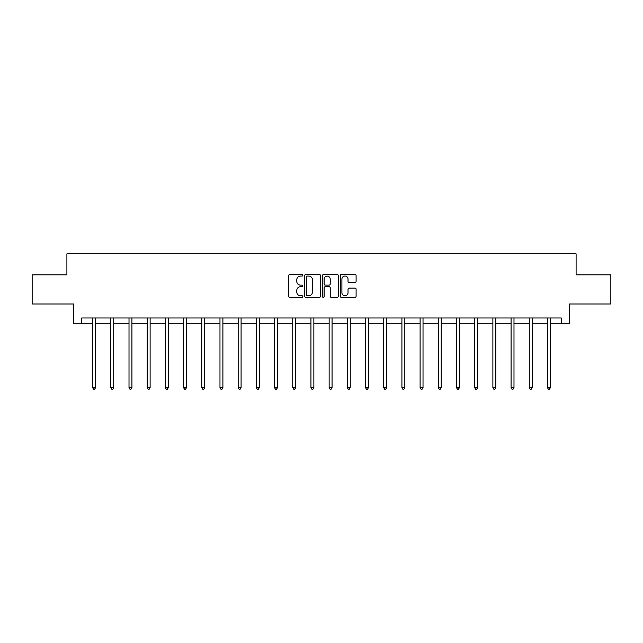 <?xml version="1.0" encoding="UTF-8"?>
<svg xmlns="http://www.w3.org/2000/svg" width="643" height="643" viewBox="0 0 643 643"><rect width="100%" height="100%" fill="white"/><g stroke="black" fill="none" stroke-linecap="round" stroke-linejoin="round"><path stroke-width="0.96" d="M302.837 275.268A0.804 0.804 0 0 0 302.041 274.473L289.872 274.473A1.141 1.141 0 0 0 288.731 275.614L288.731 296.222A1.141 1.141 0 0 0 289.872 297.363L302.041 297.363A0.804 0.804 0 0 0 302.837 296.56A0.804 0.804 0 0 0 302.041 295.764L300.466 295.764A3.665 3.665 0 0 1 296.801 292.099L296.801 290.379A3.665 3.665 0 0 1 300.466 286.722L302.041 286.722A0.804 0.804 0 0 0 302.837 285.918A0.804 0.804 0 0 0 302.041 285.114L300.466 285.114A3.665 3.665 0 0 1 296.801 281.449L296.801 279.737A3.665 3.665 0 0 1 300.466 276.072L302.041 276.072A0.804 0.804 0 0 0 302.837 275.268M354.952 282.542A1.141 1.141 0 0 0 356.101 281.393L356.101 275.614A1.141 1.141 0 0 0 354.952 274.473L341.449 274.473A1.141 1.141 0 0 0 340.3 275.614L340.3 296.222A1.141 1.141 0 0 0 341.449 297.363L354.952 297.363A1.141 1.141 0 0 0 356.101 296.222L356.101 289.237A1.141 1.141 0 0 0 354.952 288.096L349.173 288.096A1.141 1.141 0 0 0 348.032 289.237L348.032 292.702A3.062 3.062 0 0 1 344.969 295.764A3.062 3.062 0 0 1 341.907 292.702L341.907 279.134A3.062 3.062 0 0 1 344.969 276.072A3.062 3.062 0 0 1 348.032 279.134L348.032 281.393A1.141 1.141 0 0 0 349.173 282.542L354.952 282.542M81.717 323.823L81.717 317.988L561.283 317.988L561.283 323.823L569.449 323.823L569.449 303.994L610.85 303.994L610.85 274.834L576.096 274.834L576.096 253.848L66.904 253.848L66.904 274.834L32.15 274.834L32.15 303.994L73.551 303.994L73.551 323.823L92.624 323.823M320.495 275.614A1.141 1.141 0 0 0 319.354 274.473L305.843 274.473A1.141 1.141 0 0 0 304.702 275.614L304.702 296.222A1.141 1.141 0 0 0 305.843 297.363L319.354 297.363A1.141 1.141 0 0 0 320.495 296.222L320.495 275.614M323.646 274.473L337.157 274.473A1.141 1.141 0 0 1 338.298 275.614L338.298 296.222A1.141 1.141 0 0 1 337.157 297.363L331.37 297.363A1.141 1.141 0 0 1 330.229 296.222L330.229 287.863A1.141 1.141 0 0 0 329.087 286.722L325.245 286.722A1.141 1.141 0 0 0 324.104 287.863L324.104 296.56A0.804 0.804 0 0 1 323.3 297.363A0.804 0.804 0 0 1 322.505 296.56L322.505 275.614A1.141 1.141 0 0 1 323.646 274.473M95.534 323.823L110.813 323.823M113.731 323.823L129.01 323.823M131.928 323.823L147.199 323.823M150.116 323.823L165.396 323.823M168.313 323.823L183.593 323.823M186.502 323.823L201.781 323.823M204.699 323.823L219.978 323.823M222.896 323.823L238.167 323.823M241.085 323.823L256.364 323.823M259.282 323.823L274.561 323.823M277.471 323.823L292.75 323.823M295.667 323.823L310.947 323.823M313.864 323.823L329.136 323.823M332.053 323.823L347.333 323.823M350.25 323.823L365.529 323.823M368.439 323.823L383.718 323.823M386.636 323.823L401.915 323.823M404.833 323.823L420.104 323.823M423.022 323.823L438.301 323.823M441.219 323.823L456.498 323.823M459.407 323.823L474.687 323.823M477.604 323.823L492.884 323.823M495.801 323.823L511.072 323.823M513.99 323.823L529.269 323.823M532.187 323.823L547.466 323.823M550.376 323.823L561.283 323.823M307.105 276.072A0.804 0.804 0 0 0 306.301 276.876L306.301 294.96A0.804 0.804 0 0 0 307.105 295.764L308.761 295.764A3.665 3.665 0 0 0 312.426 292.099L312.426 279.737A3.665 3.665 0 0 0 308.761 276.072L307.105 276.072M330.229 279.191A3.062 3.062 0 0 0 327.166 276.128A3.062 3.062 0 0 0 324.104 279.191L324.104 283.973A1.141 1.141 0 0 0 325.245 285.114L329.087 285.114A1.141 1.141 0 0 0 330.229 283.973L330.229 279.191M95.686 317.988L95.622 318.164A1.165 1.165 0 0 0 95.534 318.598L95.534 387.641L92.624 387.641L92.624 318.598A1.165 1.165 0 0 0 92.536 318.164L92.471 317.988M95.534 387.641L94.666 389.152L93.492 389.152L92.624 387.641M113.883 317.988L113.811 318.164A1.165 1.165 0 0 0 113.731 318.598L113.731 387.641L110.813 387.641L110.813 318.598A1.165 1.165 0 0 0 110.733 318.164L110.66 317.988M113.731 387.641L112.855 389.152L111.689 389.152L110.813 387.641M132.08 317.988L132.008 318.164A1.165 1.165 0 0 0 131.928 318.598L131.928 387.641L129.01 387.641L129.01 318.598A1.165 1.165 0 0 0 128.922 318.164L128.857 317.988M131.928 387.641L131.051 389.152L129.886 389.152L129.01 387.641M150.269 317.988L150.205 318.164A1.165 1.165 0 0 0 150.116 318.598L150.116 387.641L147.199 387.641L147.199 318.598A1.165 1.165 0 0 0 147.118 318.164L147.046 317.988M150.116 387.641L149.24 389.152L148.075 389.152L147.199 387.641M168.466 317.988L168.394 318.164A1.165 1.165 0 0 0 168.313 318.598L168.313 387.641L165.396 387.641L165.396 318.598A1.165 1.165 0 0 0 165.315 318.164L165.243 317.988M168.313 387.641L167.437 389.152L166.272 389.152L165.396 387.641M186.655 317.988L186.591 318.164A1.165 1.165 0 0 0 186.502 318.598L186.502 387.641L183.593 387.641L183.593 318.598A1.165 1.165 0 0 0 183.504 318.164L183.44 317.988M186.502 387.641L185.634 389.152L184.461 389.152L183.593 387.641M204.852 317.988L204.779 318.164A1.165 1.165 0 0 0 204.699 318.598L204.699 387.641L201.781 387.641L201.781 318.598A1.165 1.165 0 0 0 201.701 318.164L201.629 317.988M204.699 387.641L203.823 389.152L202.658 389.152L201.781 387.641M223.049 317.988L222.976 318.164A1.165 1.165 0 0 0 222.896 318.598L222.896 387.641L219.978 387.641L219.978 318.598A1.165 1.165 0 0 0 219.89 318.164L219.826 317.988M222.896 387.641L222.02 389.152L220.854 389.152L219.978 387.641M241.238 317.988L241.173 318.164A1.165 1.165 0 0 0 241.085 318.598L241.085 387.641L238.167 387.641L238.167 318.598A1.165 1.165 0 0 0 238.087 318.164L238.014 317.988M241.085 387.641L240.209 389.152L239.043 389.152L238.167 387.641M259.434 317.988L259.362 318.164A1.165 1.165 0 0 0 259.282 318.598L259.282 387.641L256.364 387.641L256.364 318.598A1.165 1.165 0 0 0 256.284 318.164L256.211 317.988M259.282 387.641L258.406 389.152L257.24 389.152L256.364 387.641M277.623 317.988L277.559 318.164A1.165 1.165 0 0 0 277.471 318.598L277.471 387.641L274.561 387.641L274.561 318.598A1.165 1.165 0 0 0 274.473 318.164L274.408 317.988M277.471 387.641L276.603 389.152L275.429 389.152L274.561 387.641M295.82 317.988L295.748 318.164A1.165 1.165 0 0 0 295.667 318.598L295.667 387.641L292.75 387.641L292.75 318.598A1.165 1.165 0 0 0 292.669 318.164L292.597 317.988M295.667 387.641L294.791 389.152L293.626 389.152L292.75 387.641M314.017 317.988L313.945 318.164A1.165 1.165 0 0 0 313.864 318.598L313.864 387.641L310.947 387.641L310.947 318.598A1.165 1.165 0 0 0 310.858 318.164L310.794 317.988M313.864 387.641L312.988 389.152L311.823 389.152L310.947 387.641M332.206 317.988L332.142 318.164A1.165 1.165 0 0 0 332.053 318.598L332.053 387.641L329.136 387.641L329.136 318.598A1.165 1.165 0 0 0 329.055 318.164L328.983 317.988M332.053 387.641L331.177 389.152L330.012 389.152L329.136 387.641M350.403 317.988L350.331 318.164A1.165 1.165 0 0 0 350.25 318.598L350.25 387.641L347.333 387.641L347.333 318.598A1.165 1.165 0 0 0 347.252 318.164L347.18 317.988M350.25 387.641L349.374 389.152L348.209 389.152L347.333 387.641M368.592 317.988L368.527 318.164A1.165 1.165 0 0 0 368.439 318.598L368.439 387.641L365.529 387.641L365.529 318.598A1.165 1.165 0 0 0 365.441 318.164L365.377 317.988M368.439 387.641L367.571 389.152L366.397 389.152L365.529 387.641M386.789 317.988L386.716 318.164A1.165 1.165 0 0 0 386.636 318.598L386.636 387.641L383.718 387.641L383.718 318.598A1.165 1.165 0 0 0 383.638 318.164L383.566 317.988M386.636 387.641L385.76 389.152L384.594 389.152L383.718 387.641M404.986 317.988L404.913 318.164A1.165 1.165 0 0 0 404.833 318.598L404.833 387.641L401.915 387.641L401.915 318.598A1.165 1.165 0 0 0 401.827 318.164L401.762 317.988M404.833 387.641L403.957 389.152L402.791 389.152L401.915 387.641M423.174 317.988L423.11 318.164A1.165 1.165 0 0 0 423.022 318.598L423.022 387.641L420.104 387.641L420.104 318.598A1.165 1.165 0 0 0 420.024 318.164L419.951 317.988M423.022 387.641L422.146 389.152L420.98 389.152L420.104 387.641M441.371 317.988L441.299 318.164A1.165 1.165 0 0 0 441.219 318.598L441.219 387.641L438.301 387.641L438.301 318.598A1.165 1.165 0 0 0 438.221 318.164L438.148 317.988M441.219 387.641L440.342 389.152L439.177 389.152L438.301 387.641M459.56 317.988L459.496 318.164A1.165 1.165 0 0 0 459.407 318.598L459.407 387.641L456.498 387.641L456.498 318.598A1.165 1.165 0 0 0 456.409 318.164L456.345 317.988M459.407 387.641L458.539 389.152L457.366 389.152L456.498 387.641M477.757 317.988L477.685 318.164A1.165 1.165 0 0 0 477.604 318.598L477.604 387.641L474.687 387.641L474.687 318.598A1.165 1.165 0 0 0 474.606 318.164L474.534 317.988M477.604 387.641L476.728 389.152L475.563 389.152L474.687 387.641M495.954 317.988L495.882 318.164A1.165 1.165 0 0 0 495.801 318.598L495.801 387.641L492.884 387.641L492.884 318.598A1.165 1.165 0 0 0 492.795 318.164L492.731 317.988M495.801 387.641L494.925 389.152L493.76 389.152L492.884 387.641M514.143 317.988L514.078 318.164A1.165 1.165 0 0 0 513.99 318.598L513.99 387.641L511.072 387.641L511.072 318.598A1.165 1.165 0 0 0 510.992 318.164L510.92 317.988M513.99 387.641L513.114 389.152L511.949 389.152L511.072 387.641M532.34 317.988L532.267 318.164A1.165 1.165 0 0 0 532.187 318.598L532.187 387.641L529.269 387.641L529.269 318.598A1.165 1.165 0 0 0 529.189 318.164L529.117 317.988M532.187 387.641L531.311 389.152L530.145 389.152L529.269 387.641M550.529 317.988L550.464 318.164A1.165 1.165 0 0 0 550.376 318.598L550.376 387.641L547.466 387.641L547.466 318.598A1.165 1.165 0 0 0 547.378 318.164L547.314 317.988M550.376 387.641L549.508 389.152L548.334 389.152L547.466 387.641"/></g></svg>
